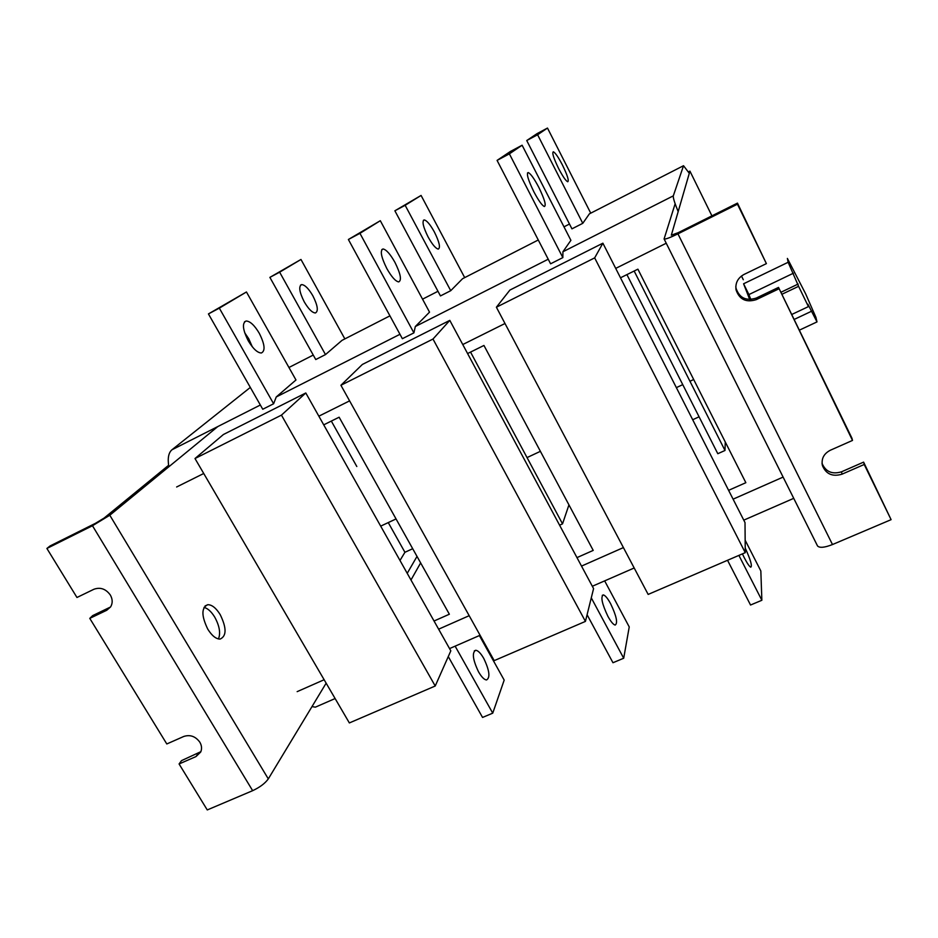 <?xml version="1.0" encoding="UTF-8"?>
<svg xmlns="http://www.w3.org/2000/svg" width="938" height="938" viewBox="0 0 938 938"><rect width="100%" height="100%" fill="white"/><g stroke="black" fill="none" stroke-linecap="round" stroke-linejoin="round"><path stroke-width="1.41" d="M791.707 314.5L808.427 306.609L798.601 286.325L781.87 294.298M749.732 299.527L743.588 283.78L788.143 262.277L787.381 258.419L805.601 293.746L815.919 317.337L816.998 321.91L799.34 330.176M788.143 262.277L798.601 286.325M808.427 306.609L807.899 304.193L816.998 321.91M743.588 283.78L748.899 294.579L793.431 273.204M748.899 294.579L750.81 299.492M780.897 292.293L798.156 284.05M794.123 319.459L811.78 311.135M470.548 352.09L562.53 523.861L568.944 504.879M559.587 525.186L562.53 523.861M626.912 274.611L717.805 453.711L724.992 450.475L725.273 442.009M634.147 271.023L724.992 450.475M340.916 385.272L494.197 660.633L585.429 621.402L593.578 588.595L449.806 320.374L362.361 364.46L340.916 385.272L432.993 339.04L449.806 320.374M585.429 621.402L432.993 339.04M496.39 307.218L648.158 594.422L745.264 552.658L745.007 522.583L602.888 243.188L509.897 290.077L496.39 307.218L594.669 257.88L602.888 243.188M745.264 552.658L594.669 257.88M194.998 458.53L349.358 722.94L435.22 686.006L450.815 650.843L305.8 392.975L223.432 434.493L194.998 458.53L281.447 415.124L305.8 392.975M435.22 686.006L281.447 415.124M394.945 262.37C400.62 273.849 401.874 280.368 398.685 281.916C395.508 281.33 391.556 276.886 386.843 268.585C381.133 257.024 379.867 250.493 383.021 248.969C386.268 249.578 390.243 254.057 394.945 262.37M428.091 236.951C432.301 244.501 435.701 248.547 438.281 249.074C440.637 247.738 439.359 242.074 434.435 232.096C430.237 224.534 426.825 220.477 424.199 219.926C421.842 221.239 423.144 226.914 428.091 236.951M244.689 332.756L248.711 338.7L252.299 346.779M259.24 333.213C264.833 344.328 265.536 350.918 261.35 352.993C257.434 352.84 253.084 348.795 248.289 340.846C242.684 329.672 241.945 323.047 246.108 321.007C250.083 321.159 254.468 325.228 259.24 333.213M304.229 301.813C308.508 309.083 312.237 312.8 315.414 312.964C318.568 311.228 317.724 305.507 312.858 295.798C308.59 288.517 304.838 284.789 301.614 284.601C298.472 286.325 299.351 292.07 304.229 301.813M538.775 187.295C544.544 199.161 546.408 205.563 544.368 206.524C542 205.445 538.518 200.556 533.91 191.88C528.094 179.932 526.218 173.495 528.258 172.569C530.674 173.682 534.179 178.595 538.775 187.295M558.649 168.582C562.777 176.438 565.79 180.835 567.713 181.761C569.19 180.882 567.431 175.3 562.437 165.018C558.333 157.15 555.296 152.742 553.338 151.78C551.861 152.636 553.631 158.241 558.649 168.582M168.84 466.761C167.468 458.424 168.488 452.773 171.935 449.794L250.317 387.429M219.328 308.133L208.435 313.925L262.757 409.249L273.626 403.762L219.328 308.133L246.448 291.976L295.974 379.984L276.253 396.962L399.975 334.291M359.946 233.339L348.385 239.495L402.367 338.7L413.904 332.873L359.946 233.339L380.312 220.711L429.534 312.143L415.323 326.518L548.226 259.216M509.381 153.855L497.081 160.398L550.594 263.801L562.847 257.61L509.381 153.855L522.114 145.226L570.902 240.327L562.917 251.771L673.32 195.854L683.521 165.709L589.392 213.852L582.779 223.326L537.603 134.755L547.487 128.06L590.741 213.161M537.603 134.755L526.734 140.536L571.946 228.849L582.779 223.326M538.271 239.987L462.575 278.703L450.732 290.686L405.157 205.305L421.08 195.444L464.697 277.625M405.157 205.305L394.875 210.792L440.461 295.927L450.732 290.686M389.938 315.848L342.03 340.353L325.486 354.587L279.641 272.184L300.969 259.463L344.856 338.899M279.641 272.184L269.886 277.378L315.754 359.547L325.486 354.587M673.32 195.854C672.945 197.496 674.551 202.737 678.151 211.578M689.301 173.296L683.521 165.709M319.483 705.376L315.391 707.158L312.002 706.595M323.727 424.844L339.134 417.211L449.361 614.226L434.036 621.015M620.487 277.8L637.899 269.171L745.851 482.695L728.603 490.34M467.593 353.556L483.949 345.454L593.215 550.407L576.964 557.618M412.708 548.707L404.923 552.294L388.262 522.583M356.815 466.514L331.325 421.08M699.068 416.8L692.69 419.743M399.987 560.467L404.923 552.294M348.385 239.495L380.312 220.711M413.904 332.873L415.323 326.518M394.875 210.792L421.08 195.444M462.575 278.703L463.513 278.223M208.435 313.925L246.448 291.976M273.626 403.762L276.253 396.962M269.886 277.378L300.969 259.463M342.03 340.353L343.296 339.708M497.081 160.398L510.46 151.428L522.114 145.226M562.847 257.61L562.917 251.771M526.734 140.536L537.134 133.583L547.487 128.06M589.392 213.852L589.99 213.547M745.218 548.038C750.599 559.869 752.44 566.259 750.717 567.197C749.321 566.458 747.187 563.316 744.315 557.793L742.415 553.889M738.898 555.402L761.867 600.273L750.541 605.022L727.536 560.279M761.867 600.273L760.835 570.972L745.159 540.229M610.615 603.697C616.5 616.078 618.001 623.195 615.14 625.071C613.253 624.567 610.837 621.66 607.906 616.336C601.997 603.861 600.472 596.72 603.333 594.903C605.256 595.407 607.683 598.338 610.615 603.697M591.28 597.858L623.7 658.23L612.971 662.732L587.082 614.718M623.7 658.23L629.234 626.924L604.658 580.88M483.762 658.429C489.495 670.494 490.422 677.67 486.505 679.968C484.172 679.687 481.522 676.99 478.544 671.854C472.775 659.707 471.837 652.508 475.742 650.269C478.099 650.538 480.772 653.258 483.762 658.429M407.221 573.329L417.011 556.41M420.646 562.906L410.973 580.001M448.27 656.565L482.554 717.441L492.743 713.161L504.187 680.109L479.388 635.565M455.129 646.153L492.743 713.161M204.003 607.378C207.755 608.352 211.343 611.599 214.732 617.122C219.527 625.939 220.758 633.22 218.448 638.942M220.184 614.589C226.691 627.932 226.668 636.093 220.113 639.083C216.033 639.048 211.941 635.765 207.826 629.246C201.307 615.82 201.295 607.636 207.79 604.693C211.941 604.717 216.068 608.012 220.184 614.589M326.143 683.181L268.303 778.903C265.091 783.359 259.873 787.287 252.65 790.675L207.263 809.94L179.076 763.966L196.007 756.567L200.697 752.042C202.057 748.852 201.776 745.558 199.817 742.169C195.491 736.318 190.133 734.419 183.742 736.471L166.8 743.963L89.778 618.377L106.744 610.263L110.59 606.933C112.795 603.228 112.701 599.241 110.309 594.985C105.818 588.888 100.354 586.977 93.941 589.252L76.963 597.483L46.9 548.46L50.031 545.975L95.43 523.334L104.071 518.093L168.594 465.307M110.555 606.992L92.686 615.609L89.778 618.377M200.849 751.678L181.526 760.624L179.076 763.966M217.815 426.556L109.805 515.232L92.475 525.737L46.9 548.46M852.501 440.426L778.517 287.415L851.939 438.198L852.501 440.426L830.282 450.263C823.787 453.699 821.172 458.799 822.427 465.576C826.015 474.136 832.557 476.996 842.019 474.182L864.215 464.474L863.605 462.129L841.515 471.802L842.019 474.182M688.469 171.865L689.934 171.126L671.327 235.192L678.268 232.647L737.467 203.112L766.393 263.625L737.456 204.191L677.94 233.855C669.955 237.748 665.347 239.436 664.092 238.944L675.137 203.745M737.467 203.112L737.456 204.191M743.306 279.723L741.477 276.007M711.919 215.857L689.934 171.126M822.051 463.372C825.675 471.791 832.158 474.605 841.515 471.802M864.215 464.474L891.1 519.664L863.605 462.129M735.814 286.336L736.037 288.283C739.39 298.003 746.12 301.262 756.239 298.073L778.517 287.415M766.393 263.625L743.975 274.471C737.854 277.918 735.193 283.018 736.013 289.772C739.379 299.55 746.156 302.822 756.321 299.621L778.716 288.916M891.1 519.664L832.487 544.544C824.549 547.651 819.554 548.12 817.514 545.928L817.408 545.728M171.935 449.794L260.342 405.017M569.483 224.03L563.984 226.844M437.976 291.284L422.546 299.175M313.245 355.068L288.939 367.497M666.238 243.235L615.703 268.397M504.996 323.504L462.751 344.539M349.593 400.878L318.85 416.179M203.734 473.491L176.637 486.986M297.158 691.646L324.138 679.733M438.632 629.175L469.176 615.691M581.513 566.095L623.407 547.593M733.094 499.168L783.101 477.09M268.303 778.903L109.805 515.232M252.65 790.675L92.475 525.737M198.387 753.237L196.007 756.567M109.594 607.519L106.744 610.263M832.487 544.544L677.94 233.855M756.239 298.073L756.321 299.621M380.687 526.136L396.047 518.937M527.039 457.58L540.394 451.33M676.357 387.64L682.747 384.639M689.958 381.274L693.686 379.515M528.258 172.569L527.473 172.979M301.614 284.601L300.523 285.175M246.108 321.007L244.49 321.851M424.199 219.926L423.378 220.348M383.021 248.969L381.801 249.614M315.391 707.158L335.124 698.54M449.548 648.592L480.08 635.26M592.324 586.262L634.182 567.994M743.764 520.156L793.724 498.348M603.333 594.903L602.266 595.372M475.742 650.269L474.311 650.878M207.79 604.693L205 605.995M817.514 545.928L664.092 238.944M736.037 288.283L736.013 289.772M822.051 463.501L822.427 465.576"/></g></svg>
